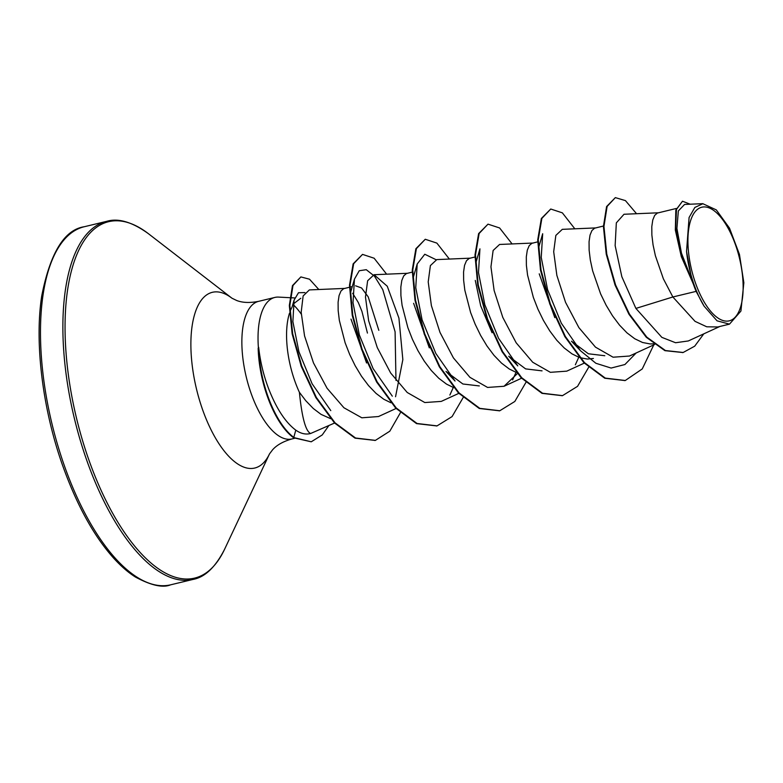 <?xml version="1.0" encoding="UTF-8"?>
<svg xmlns="http://www.w3.org/2000/svg" width="783" height="783" viewBox="0 0 783 783"><rect width="100%" height="100%" fill="white"/><g stroke="black" fill="none" stroke-linecap="round" stroke-linejoin="round"><path stroke-width="1.17" d="M735.707 245.412A58.461 24.625 -103.6 0 1 734.346 318.035A58.461 24.625 -103.6 0 1 695.353 282.634A58.461 24.625 -103.6 0 1 696.723 210.01A58.461 24.625 -103.6 0 1 735.707 245.412M289.759 297.687L278.582 297.1A70.793 29.823 76.4 0 0 274.843 297.432A70.793 29.823 76.4 0 0 258.429 348.122L258.165 348.181A70.548 29.715 76.4 0 0 267.062 395.503A70.548 29.715 76.4 0 0 293.684 437.805L295.788 430.141C300.789 433.645 305.713 434.771 310.577 433.518C305.634 431.139 301.915 417.408 299.4 392.312A63.208 26.622 -103.6 0 1 294.584 380.352A63.208 26.622 -103.6 0 1 289.504 313.19M258.429 348.122L258.674 347.358A70.548 29.715 76.4 0 0 267.59 395.376A70.548 29.715 76.4 0 0 294.212 437.677L311.233 441.798L293.684 437.805M258.674 347.358C260.171 361.217 263.44 374.871 268.481 388.329C276.272 408.403 285.374 422.34 295.788 430.141M289.964 311.84A63.208 26.622 -103.6 0 1 292.059 307.122L294.075 300.134L298.499 292.734L304.9 292.588M293.224 304.039L300.78 298.274M301.249 314.1A70.793 29.823 76.4 0 0 293.136 304.558M330.622 418.66L321.05 414.373L313.298 408.501L305.801 400.739L299.4 392.312M696.116 291.374L704.113 306.182L717.032 320.815L729.482 324.142L717.825 326.961L706.746 326.795L695.04 321.353L672.861 296.982L696.116 291.374A63.208 26.622 -103.6 0 1 693.395 284.219A63.208 26.622 -103.6 0 1 693.268 283.857L681.308 256.628L675.337 230.114L675.827 210.098L682.492 201.221L676.492 209.394L675.67 228.117L680.799 253.252L693.18 283.71M658.718 212.78L624.012 214.258L616.329 222.881L615.144 245.627L621.839 276.712L635.894 308.414L672.861 296.982L663.377 278.817L655.381 255.708L653.051 244.834L651.867 234.998L651.799 226.59L652.777 219.974L654.676 215.394L657.358 213.064L676.267 208.474M653.57 343.815L650.164 343.943L642.549 342.494L634.759 338.755L626.997 332.883L619.51 325.121L612.492 315.784L606.14 305.253L600.639 293.948L592.643 270.84L590.313 259.956L589.129 250.12L589.061 241.722L590.03 235.096L591.938 230.515L594.62 228.186L603.429 226.033M604.799 355.727L588.395 353.779L571.463 341.182L580.536 350.784L561.313 323.203L547.562 289.593L541.239 257.392L542.678 233.726L538.89 246.743M593.406 358.477L587.416 359.064L580.066 357.704M579.175 357.4L572.011 353.877L564.259 348.004L556.762 340.243L549.754 330.906L543.402 320.374L537.892 309.07L533.36 297.442L527.566 275.078L526.382 265.241L526.313 256.844L527.292 250.217L529.2 245.647L531.882 243.317L537.696 241.869M542.061 370.858L525.618 368.891L508.725 356.255L517.788 365.906L498.575 338.334L484.824 304.724L478.491 272.513L479.94 248.857L476.142 261.874M516.437 372.522L509.273 369.008L501.521 363.126L494.024 355.365L487.006 346.027L480.664 335.496L475.154 324.191L470.622 312.564L464.828 290.199L463.644 280.363L463.575 271.965L464.554 265.339L466.453 260.768L469.144 258.439L474.958 257M479.304 385.931L462.88 383.993L445.987 371.426L455.05 381.027L435.828 353.456L422.086 319.846L415.753 287.645L417.202 263.988L424.787 254.24L436.023 259.682M453.7 387.644L446.535 384.13L438.774 378.258L431.286 370.486L424.269 361.149L417.926 350.618L412.416 339.313L407.874 327.685L402.09 305.331L400.906 295.494L400.837 287.087L401.806 280.461L403.715 275.89L406.397 273.561L412.22 272.122M390.952 402.775L383.787 399.252L376.036 393.379L368.548 385.618L361.531 376.28L355.179 365.739L349.668 354.435L345.137 342.807L339.352 320.453L338.168 310.616L338.099 302.209L339.068 295.592L340.977 291.012L343.659 288.682L349.472 287.244M554.795 317.624L539.223 273.835M492.057 332.746L480.674 305.771L475.281 280.422M429.309 347.877L413.61 303.305M366.571 362.999L350.99 319.112M355.599 285.805L361.58 287.978L368.186 296.816L378.825 330.328M352.663 293.282L358.35 302.6L361.912 311.311L367.442 333.069M635.894 308.414L661.86 337.365L675.572 342.739L688.237 340.967M702.88 203.668L684.577 204.441L678.342 210.94L676.913 228.391L681.464 253.163L691.947 280.187L686.544 251.431L689.089 217.498L694.844 207.446L702.88 203.727L716.318 209.903L729.521 228.176L739.455 254.416L743.85 282.712L740.924 311.066L729.482 324.142M636.559 213.73L625.441 200.614L615.34 197.619L606.59 206.555L603.419 226.522L606.248 254.201L615.056 285.071L628.945 314.257L646.278 337.258L664.924 350.667L682.903 352.546M615.34 197.619L607.119 206.428L603.947 226.395L606.766 254.084L615.575 284.943L629.473 314.13L646.797 337.13L665.452 350.549L683.158 352.487L694.697 346.184L703.79 333.852M690.175 204.206L682.492 201.221M691.947 280.187L691.516 279.56M310.577 433.518L334.586 423.026M345.019 288.398L309.363 289.916L303.129 295.954L301.181 312.3L304.558 335.936L313.474 362.911L327.088 388.28L343.923 407.757L361.834 417.799L378.483 416.536L396.071 408.481M395.552 396.727L402.844 359.622L398.929 318.113L387.262 286.235L374.068 274.716L367.628 280.764L365.475 297.06L368.646 320.766L377.289 347.613L390.658 373.002L407.229 392.489L424.817 402.55L441.279 401.395L458.809 393.36M470.505 258.155L436.806 259.594L430.386 265.603L428.213 281.89L431.384 305.624L440.007 332.432L453.416 357.9L469.937 377.337L487.574 387.438L504.017 386.273L517.357 373.608M499.554 244.472L493.124 250.491L490.951 266.837L494.122 290.493L502.794 317.409L516.163 342.788L532.714 362.245L550.371 372.326L566.765 371.152L584.294 363.116M562.292 229.35L555.842 235.419L553.689 251.725L556.86 275.381L565.541 302.326L578.891 327.637L595.481 347.143L613.079 357.205L629.503 356.03L654.519 344.549M636.168 352.976L624.922 364.526L611.112 368.059L595.883 363.273L580.536 350.784M578.764 357.254L575.348 364.8M516.026 372.375L512.601 379.931M453.288 387.497L449.863 395.053M392.303 396.149L373.09 368.568L359.348 334.967L353.016 302.767L354.454 279.11L359.26 270.732L366.278 269.695L374.489 276.193L382.779 289.651L395.092 331.816L395.973 380.401M330.778 410.605L312.104 383.768L298.92 351.714L292.881 321.637L294.075 300.134M625.02 380.567L604.76 378.238L583.932 362.735L564.827 336.602L549.774 303.98L540.466 269.978L537.715 239.901L541.356 218.496L550.743 209.022L562.36 212.849L574.839 228.812M562.272 395.689L542.012 393.36L521.184 377.846L502.089 351.724L487.036 319.102L477.728 285.1L474.978 255.033L478.609 233.618L488.005 224.144L499.613 227.97L512.102 243.934M499.525 410.811L479.274 408.481L458.437 392.968L439.341 366.845L424.298 334.224L414.99 300.222L412.24 270.155L415.871 248.74L425.257 239.265L436.875 243.102L449.364 259.056M436.787 425.932L416.536 423.613L395.699 408.1L376.603 381.967L361.55 349.345L352.242 315.334L349.502 285.266L353.133 263.861L362.529 254.387L374.137 258.224L386.616 274.177M375.145 440.428L355.032 438.147L334.507 422.947L315.833 397.588L301.201 366.229L292.147 333.871L289.328 305.556L292.46 285.619L300.878 276.918L309.51 279.208L318.828 289.514M653.776 344.892L642.256 368.93L625.284 380.499L605.288 378.111L584.451 362.607L565.355 336.475L550.302 303.853L540.994 269.851L538.244 239.774L541.875 218.369L550.743 209.022M588.63 367.335L577.56 386.332L562.527 395.63L542.531 393.232L521.703 377.719L502.608 351.596L487.555 318.975L478.247 284.973L475.506 254.906L479.137 233.491L488.005 224.144M525.892 382.456L514.822 401.464L499.789 410.752L479.793 408.354L458.965 392.841L439.87 366.718L424.817 334.096L415.509 300.095L412.758 270.027L416.399 248.622L425.257 239.265M463.154 397.578L452.085 416.585L437.051 425.874L417.055 423.486L396.227 407.972L377.122 381.84L362.079 349.218L352.771 315.216L350.021 285.139L353.662 263.734L362.529 254.387M400.407 412.71L389.817 431.188L375.409 440.369L355.551 438.02L335.036 422.82L316.361 397.461L301.729 366.101L292.666 333.744L289.847 305.429L292.979 285.492L300.878 276.918M328.762 425.698L322.224 434.957L311.233 441.798M704.113 306.182A62.836 26.465 -103.6 0 1 686.544 251.431M170.625 584.823A184.171 77.586 -103.6 0 1 63.903 464.397A184.171 77.586 -103.6 0 1 84.31 226.727L106.703 221.335A184.171 77.586 -103.6 0 0 86.296 458.995A184.171 77.586 -103.6 0 0 193.019 579.43L170.625 584.823C162.923 588.062 151.246 585.498 135.606 577.14C128.657 572.823 121.531 566.696 114.23 558.788C93.97 536.414 76.646 504.966 62.248 464.427C42.39 408.119 34.481 342.063 41.744 295.847C50.278 252.703 64.46 229.664 84.31 226.727M294.457 438.343L291.883 438.96C283.28 441.416 276.869 444.998 272.66 449.716L269.499 453.905L224.515 549.421A183.369 77.243 -103.6 0 1 88.303 458.319A183.369 77.243 -103.6 0 1 71.625 270.135A183.369 77.243 -103.6 0 1 148.408 233.686C132.17 221.981 118.272 217.86 106.703 221.335M269.499 453.905L269.499 453.895A90.407 38.083 -103.6 0 1 202.347 408.98A90.407 38.083 -103.6 0 1 194.115 316.205A90.407 38.083 -103.6 0 1 231.964 298.215L148.408 233.686M291.883 438.96A70.793 29.823 -103.6 0 1 250.863 392.674A70.793 29.823 -103.6 0 1 258.713 301.318C249.934 303.06 242.593 302.786 236.701 300.506L231.964 298.215M224.515 549.421C215.394 567.244 204.901 577.247 193.019 579.43M294.819 297.951L290.268 297.716M352.291 286.568L350.001 287.116M688.247 340.987L719.861 326.472M682.639 352.614L683.158 352.487M374.068 274.716L407.757 273.277M504.027 386.283L521.547 378.238M499.554 244.462L533.243 243.033M562.292 229.341L595.98 227.912M274.843 297.432L258.713 301.318M417.202 263.988L413.395 277.006M354.454 279.11L350.667 292.118M625.284 380.499L624.756 380.626M562.527 395.63L562.008 395.758M499.789 410.752L499.26 410.879M437.051 425.874L436.532 426.001M375.409 440.369L374.881 440.496"/></g></svg>
